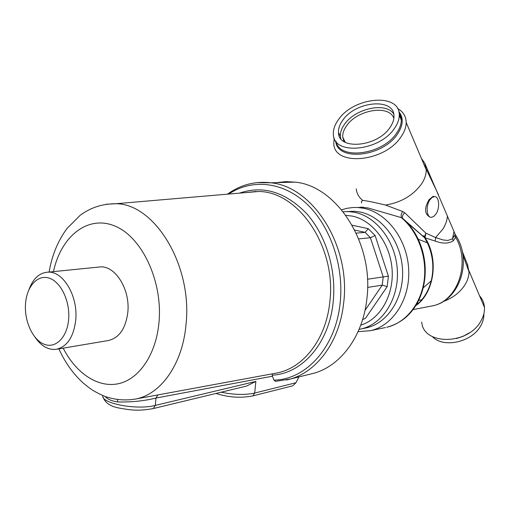 <?xml version="1.0" encoding="UTF-8"?>
<svg xmlns="http://www.w3.org/2000/svg" width="510" height="510" viewBox="0 0 510 510"><rect width="100%" height="100%" fill="white"/><g stroke="black" fill="none" stroke-linecap="round" stroke-linejoin="round"><path stroke-width="0.76" d="M272.187 373.856L272.429 376.195L155.958 398.061C144.196 400.962 131.491 402.262 117.842 401.956C112.372 401.198 108.324 399.591 105.704 397.131L105.736 396.691M245.202 192.646L258.391 191.511C298.599 191.167 336.97 247.815 329.747 302.468C325.96 339.392 303.278 368.182 276.688 373.027L275.068 373.326M29.089 289.291C33.265 278.256 39.71 272.538 48.424 272.13C63.374 271.416 77.973 296.1 75.792 319.464C73.784 336.88 67.224 346.838 56.119 349.337C48.259 350.109 41.272 346.131 35.152 337.39M97.48 267.202L100.757 266.87C115.687 266.131 130.126 289.603 127.863 311.91C125.791 328.536 119.212 338.092 108.12 340.565L56.948 349.197M25.5 304.075C26.558 286.677 37.377 274.335 49.005 278.077C60.652 281.545 70.087 300.862 68.671 318.928C67.428 337.059 55.839 348.802 44.395 344.339C32.927 340.138 24.27 321.415 25.5 304.075M254.343 191.862L254.923 191.48M276.49 182.637L285.632 181.636L294.933 182.115C336.836 185.71 374.365 243.952 366.805 299.395C362.795 336.147 340.865 365.625 314.224 373.161L308.626 374.531M221.174 392.196C233.822 394.836 244.998 395.122 254.7 393.07L255.873 381.41L246.559 386.076L153.108 408.612M228.786 194.049C251.73 178.602 282.687 181.413 306.567 203.694C330.403 225.949 344.275 266.341 340.106 303.348C335.612 347.412 305.955 379.759 273.921 380.116L272.429 376.195M273.921 380.116L275.572 381.372L290.598 378.949L286.397 380.039M298.917 376.915L295.972 382.723L292.778 385.796L252.769 395.926L254.7 393.07L295.972 382.723M117.842 401.956L117.389 399.579M365.109 328.128L366.027 327.943C387.581 323.436 404.047 298.108 402.543 269.873C401.211 241.632 382.149 216.323 360.06 212.013L354.214 211.261L347.049 211.561M367.455 279.244L383.201 276.917L370.432 237.737L375.111 235.524L388.403 276.197L387.166 286.658L382.239 285.128L367.589 287.442M356.235 233.153L365.071 232.35L370.432 237.737L358.708 238.884M388.403 276.197L383.201 276.917L382.239 285.128L364.994 310.431M354.769 230.112L365.071 232.35L368.271 228.69L375.111 235.524M397.558 108.496C403.2 111.671 406.081 116.344 406.202 122.508C406.17 127.066 404.487 131.771 401.166 136.629C384.712 162.537 333.406 166.713 333.795 143.17L334.165 137.961M356.254 188.859C356.726 193.545 358.912 197.402 362.814 200.424C366.69 200.793 374.264 202.336 385.534 205.052C401.102 202.508 413.125 195.445 421.591 183.855C424.728 179.061 426.277 174.382 426.232 169.811L424.792 163.276L421.432 158.476M361.533 203.005L361.482 201.335L362.814 200.424M424.792 163.276L454.984 233.79M462.105 250.901L467.211 263.893C468.014 265.837 468.084 265.946 467.409 264.212L468.996 271.76C468.977 276.006 467.689 280.258 465.133 284.529C460.173 292.358 452.752 298.076 442.871 301.684M421.744 322.09C423.134 345.429 468.072 345.257 480.898 320.975C483.525 316.436 484.71 311.903 484.462 307.383C484.156 302.959 482.53 299.121 479.591 295.864M467.032 263.434L467.409 264.212M385.534 205.052L402.454 211.42L404.71 212.727L425.875 233.185L435.629 237.545L442.96 239.949L447.933 240.446L452.523 238.782L455.207 234.313L455.946 235.741L455.647 237.271L453.256 240.803C448.628 243.742 442.629 243.844 435.266 241.122L424.549 237.654L401.287 217.604L368.367 208.048L360.8 207.105M433.927 196.484L433.098 196.324L429.063 199.703C424.186 208.144 424.454 213.939 429.873 217.094M429.873 199.863C425.62 205.932 426.602 217.63 431.281 217.343L433.698 216.501L435.973 214.009C440.175 207.933 439.212 196.286 434.475 196.586L432.11 197.427L429.873 199.863M416.906 303.667L417.754 303.947M455.946 235.741L455.417 234.817M455.876 235.652L455.857 235.531C472.98 261.458 459.096 301.767 431.568 306.006C457.1 302.264 471.163 263.625 455.647 237.271L454.639 235.563M425.015 237.615L425.875 233.185L424.377 237.188L425.015 237.615M415.777 305.56C423.306 299.733 428.464 291.503 431.237 280.863C434.271 267.833 432.984 255.159 427.374 242.843L418.27 239.26C414.343 231.043 409.23 224.164 402.932 218.637L424.505 237.558L427.374 242.843L424.377 237.188M402.454 211.42L401.115 214.735L401.287 217.604C417.932 231.355 427.386 257.187 424.097 280.787C420.82 304.406 405.342 323.085 386.631 327.286C404.844 322.441 417.04 309.289 423.204 287.818C427.048 271.18 425.41 254.994 418.27 239.26C414.247 230.883 408.975 223.89 402.466 218.286L402.709 218.363C401.988 216.616 402.658 214.742 404.71 212.727M343.995 141.57L342.714 137.069C342.529 133.391 343.842 129.591 346.653 125.689C357.446 109.573 389.538 104.34 393.847 118.435M422.618 235.665L424.326 236.136M390.029 127.436C392.649 123.662 393.969 120.009 393.975 116.478C394.893 97.499 355.668 100.91 342.752 120.258C339.724 124.446 338.302 128.507 338.493 132.441C338.06 150.495 377.323 147.16 390.029 127.436M338.474 119.608C353.825 96.67 400.414 92.61 399.266 115.26C399.234 119.41 397.685 123.7 394.619 128.137C379.561 151.597 332.915 155.556 333.387 134.213C333.126 129.489 334.821 124.625 338.474 119.608M432.435 336.664C443.368 348.457 471.858 342.299 480.643 325.922C482.97 321.887 484.041 317.858 483.856 313.822M239.432 193.137C263.198 185.047 285.696 191.977 306.924 213.932C326.19 235.684 336.664 270.555 333.132 302.519C328.988 343.434 301.945 373.9 272.193 375.162M106.042 204.255L115.936 203.726C154.638 203.681 192.512 265.251 186.054 324.105C182.758 363.866 161.052 394.408 135.469 399.05L134.315 399.266M53.467 271.626C61.009 236.34 87.72 214.742 114.724 225.968C141.761 236.742 162.766 280.857 159.024 321.957C156.258 354.131 139.364 379.013 118.779 383.635C98.143 388.276 76.015 373.39 63.202 348.145M256.919 182.612L270.816 182.797C313.095 186.494 351.173 246.413 343.606 303.38C339.609 341.145 317.475 371.337 290.598 378.949L314.224 373.161M102.746 395.524C100.744 403.442 136.929 410.346 155.327 405.399L155.958 398.061L157.89 394.918M103.192 397.373C105.289 403.066 110.887 406.68 119.977 408.217C129.986 409.944 137.751 411.398 153.306 408.567L155.327 405.399L255.873 381.41M252.539 395.983L252.769 395.926C240.643 398.253 228.384 397.424 215.991 393.446M366.027 327.943L360.761 329.026C382.366 324.513 398.877 299.032 397.36 270.606C396.015 242.186 376.884 216.705 354.737 212.364L348.872 211.605L343.166 211.733M360.748 325.144C380.224 319.273 394.16 295.022 392.062 269.012C390.099 243.002 372.472 220.148 352.187 216.087L345.869 215.322M352.18 225.235L368.271 228.69M387.166 286.658L365.549 318.221L362.604 319.636M398.82 111.652C403.722 117.721 403.302 125.154 397.564 133.951C382.768 157.163 336.721 161.753 335.714 140.964M336.084 141.474C339.258 160.452 382.704 154.868 396.71 132.938C399.757 128.507 401.293 124.217 401.319 120.067L398.967 112.27M454.008 231.553L452.523 238.782L453.256 240.803M435.266 241.122L435.629 237.545L442.897 229.06C445.676 224.642 447.181 220.256 447.41 215.908M425.053 237.705C439.116 259.329 434.316 292.918 415.714 305.726M404.003 318.884C413.349 311.438 419.749 301.085 423.204 287.818L431.237 280.863C428.476 291.414 423.319 299.65 415.777 305.573M341.592 209.788L347.265 208.246L353.118 207.506L357.861 207.506L363.917 208.322C387.186 212.957 407.26 239.585 408.688 269.325C410.301 299.064 393.019 325.782 370.343 330.709L385.35 327.554M340.744 138.58L340.387 136.349C340.183 132.409 341.592 128.348 344.607 124.166C355.317 108.356 386.217 101.694 393.714 113.979M469.378 332.82L463.137 336.307L456.354 338.595M256.243 191.467L245.265 192.64M49.081 272.066C51.988 255.217 57.987 240.669 67.078 228.429L80.261 215.22C90.633 207.557 102.523 203.726 115.936 203.726L258.391 191.511M48.424 272.13L100.757 266.87M294.933 182.115L270.816 182.797C254.943 180.973 240.497 184.76 227.479 194.163M58.886 348.872C65.019 362.438 73.083 373.785 83.073 382.908C89.683 388.301 92.45 390.979 104.856 396.372C114.916 399.878 125.122 400.777 135.469 399.05L276.688 373.027M360.761 329.026L359.091 329.352M354.214 211.261L348.872 211.605M398.941 112.143L400.407 114.75L401.262 118.218L401.319 120.067L399.266 115.26M406.202 122.508L426.232 169.811M484.462 307.383L468.97 270.784M468.996 271.76L462.889 255.102M426.201 169.04L438.581 194.979M413.043 309.621L431.568 306.006M358.09 331.653L370.343 330.709M357.861 207.506L363.203 207.187M417.365 302.844L418.5 303.278M433.098 196.324L434.475 196.586M345.225 142.29L342.714 137.069M418.665 300.339L421.866 299.752M340.839 138.714L340.387 136.349L338.493 132.441"/></g></svg>

